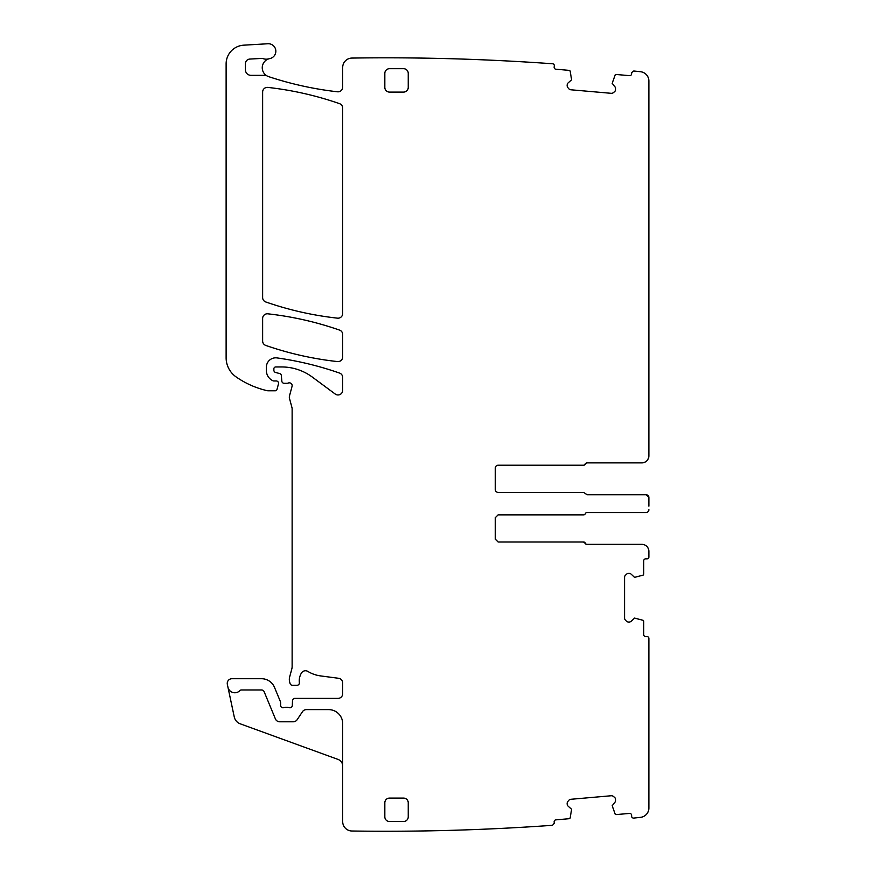 <?xml version="1.0" encoding="UTF-8"?>
<svg xmlns="http://www.w3.org/2000/svg" width="875" height="875" viewBox="0 0 875 875"><rect width="100%" height="100%" fill="white"/><g stroke="black" fill="none" stroke-linecap="round" stroke-linejoin="round"><path stroke-width="1.31" d="M245.405 69.727A5.622 5.622 0 0 0 251.027 75.348A5.622 5.622 0 0 1 245.405 69.727L245.405 63.733A4.681 4.681 0 0 1 249.834 59.062L261.45 58.439A4.681 4.681 0 0 1 263.211 58.68A9.363 9.363 0 0 0 268.931 58.789A9.363 9.363 0 0 0 268.68 76.65A340.834 340.834 0 0 0 337.488 91.788A4.681 4.681 0 0 0 342.694 87.139L342.694 67.43A9.363 9.363 0 0 1 352.056 58.067A2340.887 2340.887 0 0 1 385.766 57.816A2340.887 2340.887 0 0 1 552.541 63.766A1.87 1.87 0 0 1 554.28 65.778A1.87 1.87 0 0 0 554.28 65.778L554.148 67.178A1.87 1.87 0 0 0 555.855 69.202L569.308 70.383A0.941 0.941 0 0 1 570.139 71.105L571.616 79.789L568.323 82.72A3.281 3.281 0 0 0 567.164 84.952L567.142 85.28A3.281 3.281 0 0 0 567.897 87.675L568.706 88.638A3.281 3.281 0 0 0 570.927 89.786L611.133 93.308A3.281 3.281 0 0 0 613.517 92.553L614.491 91.744A3.281 3.281 0 0 0 615.639 89.523L615.672 89.195A3.281 3.281 0 0 0 614.917 86.8L612.194 83.333L615.147 75.042A0.941 0.941 0 0 1 616.087 74.473L629.552 75.655A1.87 1.87 0 0 0 631.575 73.948L631.706 72.548L633.752 70.995A2340.877 2340.877 0 0 1 640.533 71.728A9.363 9.363 0 0 1 648.878 81.036L648.878 455.864C648.462 460.13 646.122 462.47 641.856 462.886L586.808 462.886L585.069 464.056A1.87 1.87 0 0 1 583.341 465.227L498.127 465.227A2.811 2.811 0 0 0 495.316 468.038L495.316 489.573A2.811 2.811 0 0 0 498.127 492.384L583.614 492.384L587.081 494.725L646.078 494.725L648.878 497.536L648.878 506.166M267.061 75.939A4.681 4.681 0 0 0 264.786 75.348L251.027 75.348M342.694 766.03A7.022 7.022 0 0 0 338.078 759.434L240.231 723.822A9.363 9.363 0 0 1 234.27 716.975L227.347 684.37A4.681 4.681 0 0 1 231.919 678.716L261.527 678.716A14.044 14.044 0 0 1 274.509 687.389L280.438 701.695A2.341 2.341 0 0 1 280.613 702.592L280.613 705.403A2.341 2.341 0 0 0 283.795 707.591A4.681 4.681 0 0 1 285.48 707.273L287.448 707.273A4.681 4.681 0 0 1 289.133 707.591A2.341 2.341 0 0 0 292.305 705.502L292.502 700.623A2.341 2.341 0 0 1 294.842 698.381L338.013 698.381A4.681 4.681 0 0 0 342.694 693.7L342.694 682.927A4.681 4.681 0 0 0 338.625 678.289L320.622 675.916A32.769 32.769 0 0 1 307.891 671.442A4.681 4.681 0 0 0 301.47 672.984A14.984 14.984 0 0 0 299.359 682.653A2.341 2.341 0 0 1 297.03 685.267L292.348 685.267A2.341 2.341 0 0 1 290.084 683.539L289.636 681.888A9.363 9.363 0 0 1 289.636 677.042L291.812 668.938A9.363 9.363 0 0 0 292.13 666.52L292.13 408.877A4.681 4.681 0 0 0 291.977 407.663L289.483 398.366A4.681 4.681 0 0 1 289.483 395.948L292.053 386.367A2.811 2.811 0 0 0 288.356 383.009A4.681 4.681 0 0 1 286.727 383.294L284.167 383.294A2.341 2.341 0 0 1 281.838 381.161L281.356 375.605A2.341 2.341 0 0 0 279.628 373.548L275.603 372.477A2.341 2.341 0 0 1 273.875 370.213L273.875 368.834A1.87 1.87 0 0 1 275.745 366.953L281.652 366.953A51.505 51.505 0 0 1 312.287 377.059L335.223 394.034A4.681 4.681 0 0 0 342.694 390.272L342.694 377.486A4.681 4.681 0 0 0 339.555 373.067A327.72 327.72 0 0 0 277.047 357.919A9.363 9.363 0 0 0 266.383 367.194L266.383 370.552A11.233 11.233 0 0 0 272.891 380.734A2.341 2.341 0 0 0 273.875 380.953L276.216 380.953A2.341 2.341 0 0 1 278.469 383.906L277.003 389.397A1.87 1.87 0 0 1 275.188 390.786L268.242 390.786A4.681 4.681 0 0 1 267.192 390.677A88.955 88.955 0 0 1 236.152 376.95A23.406 23.406 0 0 1 226.122 357.733L226.122 63.864A18.725 18.725 0 0 1 243.742 45.172L267.903 43.75A7.492 7.492 0 0 1 275.778 50.28A7.492 7.492 0 0 1 269.806 58.57A9.363 9.363 0 0 0 268.931 58.789M227.948 687.203A7.022 7.022 0 0 0 239.936 690.55A1.87 1.87 0 0 1 241.303 689.959L261.527 689.959A2.811 2.811 0 0 1 264.13 691.688L275.395 718.9A4.681 4.681 0 0 0 279.727 721.787L293.256 721.787A4.681 4.681 0 0 0 297.15 719.698L302.466 711.703A4.681 4.681 0 0 1 306.359 709.614L328.65 709.614A14.044 14.044 0 0 1 342.694 723.658L342.694 821.647A9.363 9.363 0 0 0 351.925 831.009A2340.887 2340.887 0 0 0 552.541 825.3L554.28 823.298L554.148 821.898A1.87 1.87 0 0 1 555.855 819.864L569.308 818.694A0.941 0.941 0 0 0 570.139 817.972L571.616 809.287L568.323 806.345A3.281 3.281 0 0 1 567.164 804.125L567.142 803.797A3.281 3.281 0 0 1 567.897 801.402L568.706 800.439A3.281 3.281 0 0 1 570.927 799.28L611.133 795.758A3.281 3.281 0 0 1 613.517 796.513L614.491 797.322A3.281 3.281 0 0 1 615.639 799.553L615.672 799.881A3.281 3.281 0 0 1 614.917 802.266L612.194 805.733L615.147 814.034A0.941 0.941 0 0 0 616.087 814.592L629.552 813.422A1.87 1.87 0 0 1 631.575 815.117L631.684 816.375A1.87 1.87 0 0 0 633.752 818.081A2340.887 2340.887 0 0 0 640.533 817.348A9.363 9.363 0 0 0 648.878 808.041L648.878 638.455A1.87 1.87 0 0 0 647.008 636.584L645.608 636.584A1.87 1.87 0 0 1 643.737 634.714L643.737 621.206A0.941 0.941 0 0 0 643.081 620.309L634.561 618.089L631.345 621.108A3.281 3.281 0 0 1 629.027 622.07L628.698 622.07A3.281 3.281 0 0 1 626.391 621.108L625.494 620.222A3.281 3.281 0 0 1 624.542 617.903L624.542 577.544A3.281 3.281 0 0 1 625.494 575.225L626.391 574.339A3.281 3.281 0 0 1 628.698 573.377L629.027 573.377A3.281 3.281 0 0 1 631.345 574.339L634.561 577.358L643.081 575.138A0.941 0.941 0 0 0 643.737 574.241L643.737 560.733A1.87 1.87 0 0 1 645.608 558.862L647.008 558.862A1.87 1.87 0 0 0 648.878 556.992L648.878 551.37A7.022 7.022 0 0 0 641.856 544.348L586.808 544.348A1.87 1.87 0 0 1 585.069 543.178L583.341 542.008L498.127 542.008L495.316 539.197L495.316 517.661L498.127 514.861L583.614 514.861A1.87 1.87 0 0 0 585.342 513.68A1.87 1.87 0 0 1 587.081 512.509L646.078 512.509A2.811 2.811 0 0 0 648.878 509.709M262.631 297.555A4.681 4.681 0 0 0 265.781 301.973A327.72 327.72 0 0 0 337.498 318.161A4.681 4.681 0 0 0 342.694 313.512L342.694 108.084A4.681 4.681 0 0 0 339.555 103.666A327.72 327.72 0 0 0 267.837 87.413A4.681 4.681 0 0 0 262.631 92.061L262.631 297.555M384.825 73.369L384.825 87.413A4.681 4.681 0 0 0 389.517 92.094L403.561 92.094A4.681 4.681 0 0 0 408.242 87.413L408.242 73.369A4.681 4.681 0 0 0 403.561 68.688L389.517 68.688A4.681 4.681 0 0 0 384.825 73.369M389.517 798.098A4.681 4.681 0 0 0 384.825 802.78L384.825 816.834A4.681 4.681 0 0 0 389.517 821.516L403.561 821.516A4.681 4.681 0 0 0 408.242 816.834L408.242 802.78A4.681 4.681 0 0 0 403.561 798.098L389.517 798.098M262.631 341.009A4.681 4.681 0 0 0 265.781 345.428A327.72 327.72 0 0 0 337.498 361.572A4.681 4.681 0 0 0 342.694 356.923L342.694 334.512A4.681 4.681 0 0 0 339.555 330.094A327.72 327.72 0 0 0 267.837 313.819A4.681 4.681 0 0 0 262.631 318.478L262.631 341.009M648.845 456.542A7.022 7.022 0 0 1 641.856 462.886L587.081 462.886A1.87 1.87 0 0 0 585.342 464.056A1.87 1.87 0 0 1 583.614 465.227L498.137 465.227M587.081 494.725L646.078 494.725A2.811 2.811 0 0 1 648.878 497.525L648.878 501.08M586.808 512.509L646.078 512.509M498.137 542.008L583.614 542.008A1.87 1.87 0 0 1 585.342 543.178A1.87 1.87 0 0 0 587.081 544.348L641.856 544.348"/></g></svg>

